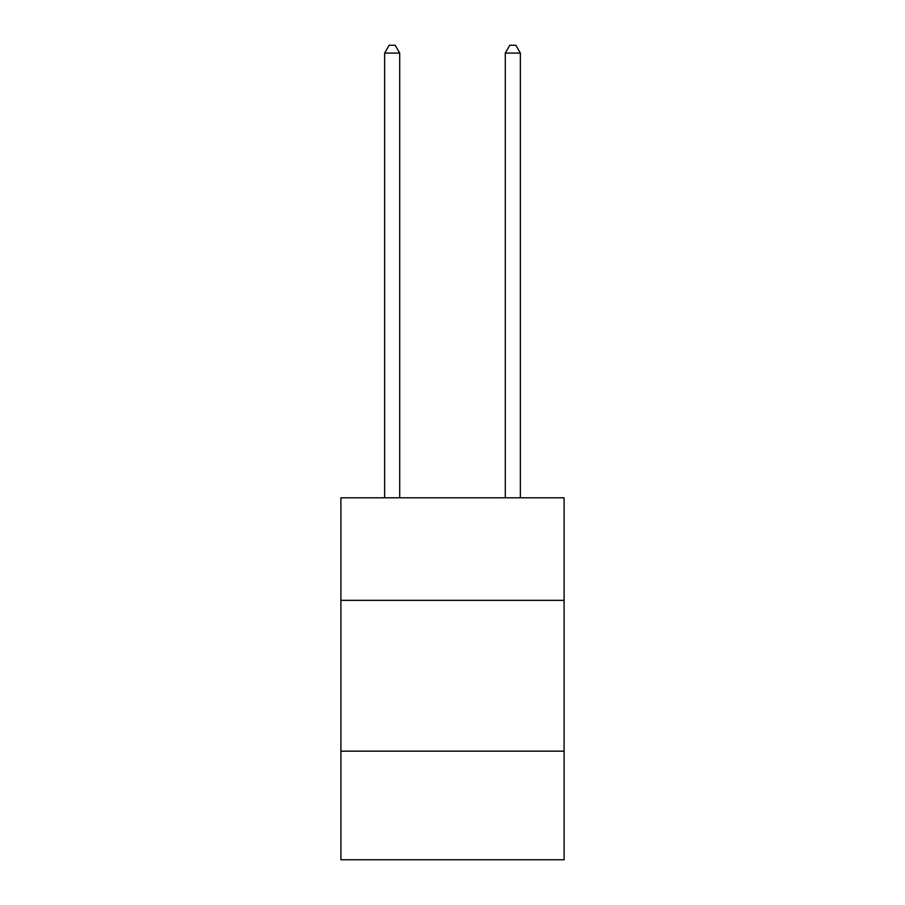 <?xml version="1.0" encoding="UTF-8"?>
<svg xmlns="http://www.w3.org/2000/svg" width="905" height="905" viewBox="0 0 905 905"><rect width="100%" height="100%" fill="white"/><g stroke="black" fill="none" stroke-linecap="round" stroke-linejoin="round"><path stroke-width="1.36" d="M340.902 600.354L564.098 600.354L564.098 497.807L340.902 497.807L340.902 859.75L564.098 859.75L564.098 751.161L340.902 751.161M564.098 751.161L564.098 600.354M399.716 497.807L399.716 53.09L384.636 53.09L384.636 497.807M384.636 53.09L389.161 45.25L395.191 45.25L399.716 53.09M520.364 497.807L520.364 53.09L505.284 53.09L505.284 497.807M505.284 53.09L509.809 45.25L515.839 45.25L520.364 53.09"/></g></svg>

